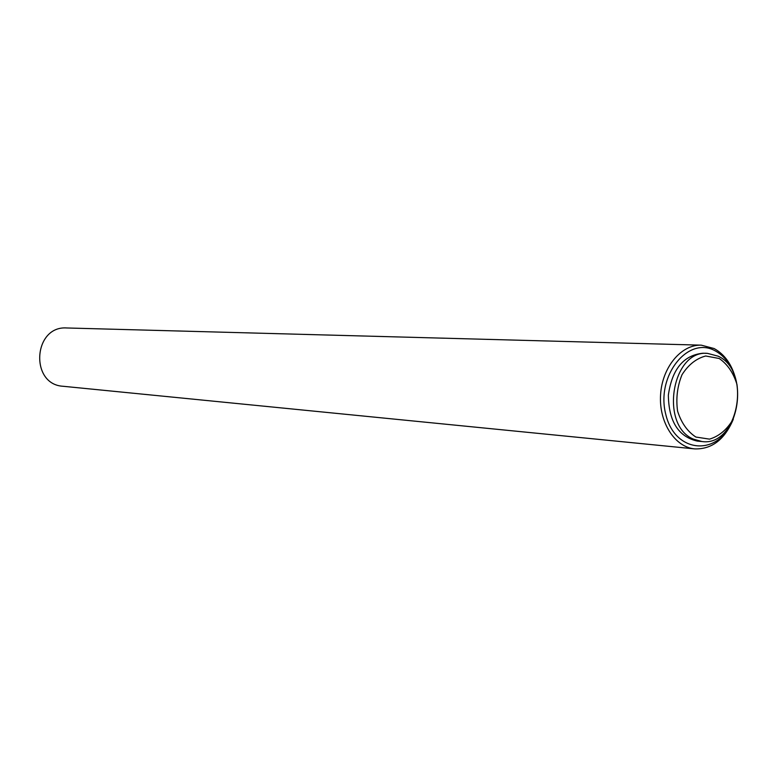 <?xml version="1.0" encoding="UTF-8"?>
<svg xmlns="http://www.w3.org/2000/svg" width="777" height="777" viewBox="0 0 777 777"><rect width="100%" height="100%" fill="white"/><g stroke="black" fill="none" stroke-linecap="round" stroke-linejoin="round"><path stroke-width="1.17" d="M733.294 419.259C724.756 439.471 711.917 449.359 694.755 448.902L63.122 386.276C29.536 384.528 33.265 325.476 66.793 327.972L701.291 345.163L714.112 348.533C724.824 354.477 732.051 364.763 735.809 379.399M734.857 376.592C730.924 364.432 724.358 355.847 715.161 350.825C688.004 335.509 655.739 376.01 665.772 414.326C674.718 453.04 717.054 456.847 732.002 421.93M707.517 353.37L702.952 353.224C683.585 355.167 672.047 369.143 668.356 395.163C668.754 421.435 678.438 436.752 697.406 441.113L701.961 441.53L693.502 439.17C659.401 425.475 671.94 349.66 707.517 353.37L718.191 356.196C752.214 371.435 738.043 446.95 701.961 441.53M694.755 448.902C674.776 447.163 658.721 422.115 660.586 394.667C662.179 367.2 681.264 344.366 701.291 345.163M695.881 437.043L709.518 439.131C718.832 436.353 726.553 429.992 732.682 420.046C737.188 408.692 738.606 396.833 736.965 384.45C733.42 372.892 727.515 364.248 719.249 358.508L705.701 355.992C696.27 358.479 688.373 364.734 682.002 374.747C677.311 386.315 675.835 398.436 677.583 411.111C681.322 422.863 687.422 431.507 695.881 437.043"/></g></svg>
